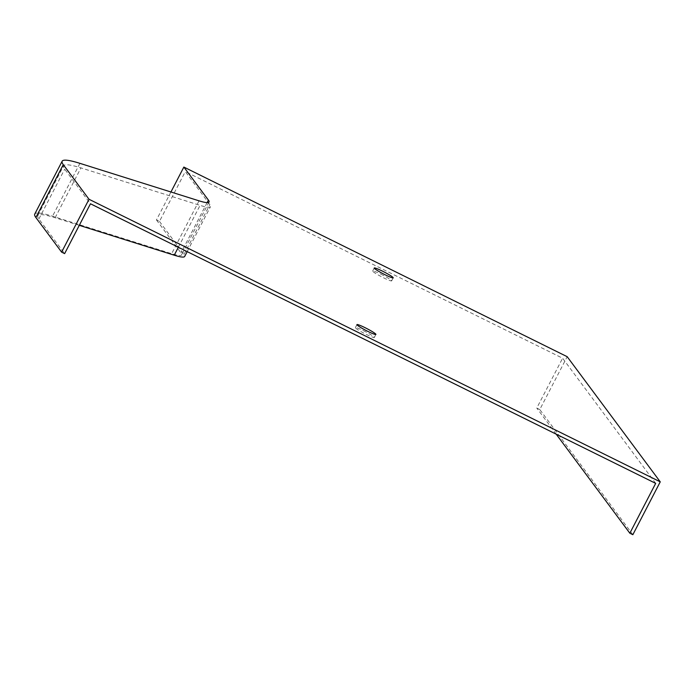 <?xml version="1.0" encoding="UTF-8"?>
<svg xmlns="http://www.w3.org/2000/svg" width="695" height="695" viewBox="0 0 695 695"><rect width="100%" height="100%" fill="white"/><g stroke="black" fill="none" stroke-linecap="round" stroke-linejoin="round"><path stroke-width="0.52" stroke-dasharray="3.48 2.61" d="M380.799 274.108A10.677 1.025 -152.6 0 1 391.65 280.858A10.677 1.025 -152.6 0 1 381.694 276.853A10.677 1.025 -152.6 0 1 372.685 271.033A10.677 1.025 -152.6 0 1 380.799 274.108M655.68 483.373L562.611 358.22L185.296 171.578L209.855 204.608A80.325 7.697 -152.6 0 1 210.516 206.624A80.325 7.697 -152.6 0 1 200.073 205.364L80.95 167.895A133.301 12.771 27.4 0 0 63.619 165.81A133.301 12.771 27.4 0 0 64.713 169.154L90.463 203.783M363.485 330.698A10.677 1.025 -152.6 0 1 374.336 337.449A10.677 1.025 -152.6 0 1 364.389 333.444A10.677 1.025 -152.6 0 1 355.371 327.623A10.677 1.025 -152.6 0 1 363.485 330.698M632.85 534.698L539.78 409.546L567.181 356.691M539.78 409.546L536.775 408.061L562.611 358.22M170.944 191.985L156.453 219.933L159.459 221.418L185.296 171.578M556.182 434.158L536.775 408.061M156.453 219.933L181.013 252.963A76.902 7.367 -152.6 0 1 181.647 254.891A76.902 7.367 -152.6 0 1 171.648 253.684L52.525 216.215A136.715 13.101 27.4 0 0 34.75 214.077M159.459 221.418L184.027 254.448A80.325 7.697 -152.6 0 1 184.679 256.464M79.291 225.336L55.122 217.735A133.301 12.771 27.4 0 0 37.782 215.65A133.301 12.771 27.4 0 0 38.877 218.995L64.626 253.623M207.11 202.627L181.013 252.963M199.048 200.829L171.648 253.684M79.925 163.351L52.525 216.215M184.027 254.448L209.855 204.608M178.354 247.264L200.073 205.364M55.122 217.735L80.95 167.895M38.877 218.995L64.713 169.154M209.047 202.028L181.647 254.891M187.19 251.633L210.516 206.624M37.782 215.65L63.619 165.81M391.65 280.858L393.214 277.844M372.685 271.033L374.249 268.009M374.336 337.449L375.908 334.434M355.371 327.623L356.943 324.6"/><path stroke-width="1.04" d="M385.099 274.768A10.677 1.025 -152.6 0 1 374.249 268.009A10.677 1.025 -152.6 0 1 382.363 271.085A10.677 1.025 -152.6 0 1 393.214 277.844A10.677 1.025 -152.6 0 1 385.099 274.768M183.854 167.069L208.413 200.099A76.902 7.367 27.4 0 1 209.047 202.028A76.902 7.367 27.4 0 1 199.048 200.829L79.925 163.351A136.715 13.101 -152.6 0 0 62.15 161.223A136.715 13.101 -152.6 0 0 63.271 164.646L89.021 199.274L660.25 481.844L567.181 356.691L183.854 167.069L170.944 191.985M367.794 331.359A10.677 1.025 -152.6 0 1 356.943 324.6A10.677 1.025 -152.6 0 1 365.057 327.675A10.677 1.025 -152.6 0 1 375.908 334.434A10.677 1.025 -152.6 0 1 367.794 331.359M660.25 481.844L632.85 534.698L629.844 533.213L655.68 483.373L90.463 203.783L64.626 253.623L61.62 252.137L89.021 199.274M629.844 533.213L556.182 434.158M62.15 161.223L34.75 214.077A136.715 13.101 27.4 0 0 35.871 217.509L61.62 252.137M187.19 251.633L184.679 256.464A80.325 7.697 -152.6 0 1 174.237 255.204L79.291 225.336M208.413 200.099L207.11 202.627M63.271 164.646L35.871 217.509M174.237 255.204L178.354 247.264"/></g></svg>
